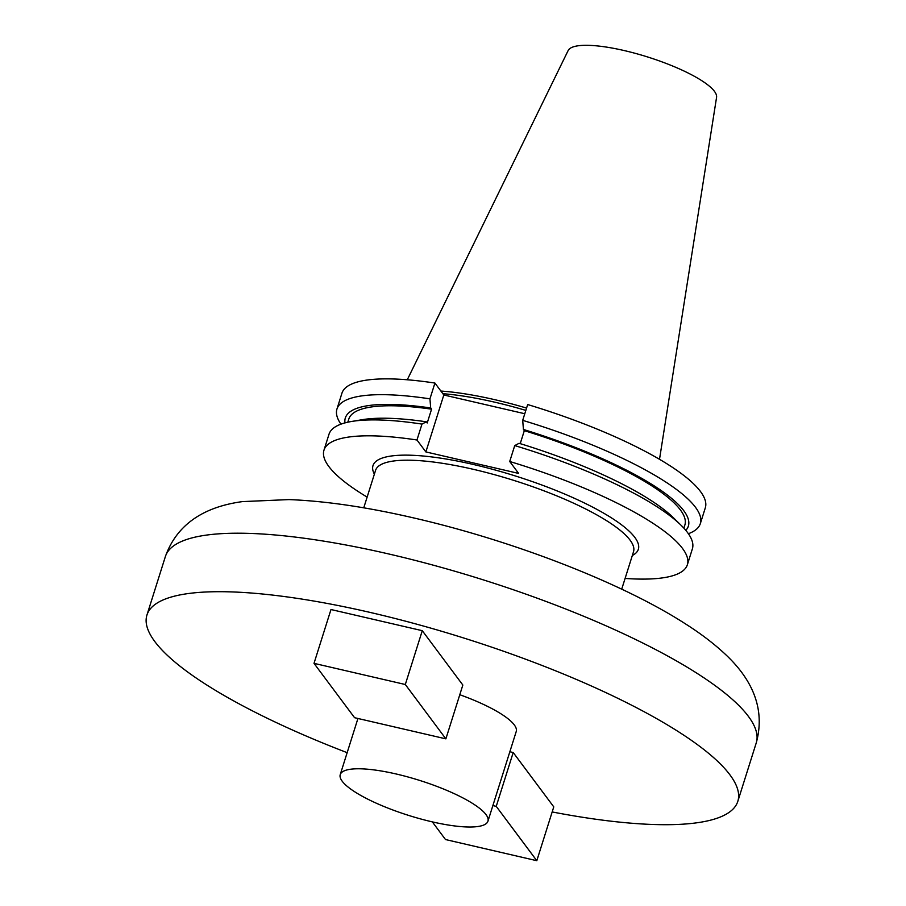 <?xml version="1.0" encoding="UTF-8"?>
<svg xmlns="http://www.w3.org/2000/svg" width="906" height="906" viewBox="0 0 906 906"><rect width="100%" height="100%" fill="white"/><g stroke="black" fill="none" stroke-linecap="round" stroke-linejoin="round"><path stroke-width="1.36" d="M347.157 752.671A309.773 73.363 17.5 0 1 146.942 615.049A309.773 73.363 17.5 0 1 371.064 612.637A309.773 73.363 17.5 0 1 737.812 801.357A309.773 73.363 17.5 0 1 552.173 811.946M405.31 684.506L314.008 663.351L330.984 609.523L422.275 630.689L462.841 685.038L445.877 738.854L405.31 684.506L422.275 630.689M509.851 751.754L513.204 752.524L553.77 806.884L536.805 860.7L496.239 806.351L513.204 752.524M487.949 821.187A77.44 18.346 17.5 0 1 431.924 821.787A77.44 18.346 17.5 0 1 340.237 774.619A77.44 18.346 17.5 0 1 396.262 774.007A77.44 18.346 17.5 0 1 487.949 821.187L516.239 731.493A77.44 18.346 -162.5 0 0 459.784 694.721M314.008 663.351L354.574 717.699L445.877 738.854M496.239 806.351L492.875 805.57M432.332 821.889L445.503 839.545L536.805 860.7M367.134 497.1A190.509 45.119 17.5 0 1 323.974 450.169A190.509 45.119 17.5 0 1 416.964 439.999L425.865 451.924L518.617 473.408L509.716 461.494A190.509 45.119 17.5 0 1 687.36 564.755A190.509 45.119 17.5 0 1 625.095 578.436M524.778 413.736L443.815 394.982L425.865 451.924M700.338 523.611L705.321 507.813A190.509 45.119 -162.5 0 0 527.677 404.552L522.694 420.35A190.509 45.119 17.5 0 1 700.338 523.611A190.509 45.119 17.5 0 1 688.379 533.713M443.815 394.982L434.925 383.057L429.942 398.855A190.509 45.119 17.5 0 0 336.953 409.036A190.509 45.119 17.5 0 0 340.95 424.167M434.925 383.057A190.509 45.119 -162.5 0 0 341.924 393.238L336.953 409.036M509.716 461.494L514.733 445.582A190.509 45.119 -162.5 0 1 681.119 525.31A190.509 45.119 -162.5 0 1 692.377 548.843L687.36 564.755M421.981 424.087L426.341 421.8A179.841 42.593 17.5 0 0 362.411 419.671L351.709 421.449A190.509 45.119 -162.5 0 1 421.981 424.087L416.964 439.999M351.709 421.449A190.509 45.119 -162.5 0 0 328.991 434.268L323.974 450.169M525.831 410.395A134.36 31.823 -162.5 0 0 494.857 402.207A134.36 31.823 -162.5 0 0 442.864 393.691M526.567 408.074A135.628 32.118 -162.5 0 0 495.208 399.784A135.628 32.118 -162.5 0 0 440.894 391.052M659.511 459.308L716.567 97.35A77.859 18.437 -162.5 0 0 624.234 50.566A77.859 18.437 -162.5 0 0 568.141 50.555L407.27 379.784M681.119 525.31L673.373 517.711A179.841 42.593 17.5 0 0 519.093 443.294L514.733 445.582M522.694 420.35L523.442 429.478L524.325 430.656L520.225 443.646M426.341 421.8L427.213 422.977L431.573 409.161L430.69 407.983L429.942 398.855M344.982 422.898A179.841 42.593 17.5 0 1 430.69 407.983M347.813 422.196L348.81 419.048A176.183 41.733 17.5 0 1 431.573 409.161M523.442 429.478A179.841 42.593 17.5 0 1 685.808 530.361M524.325 430.656A176.183 41.733 17.5 0 1 684.868 525.016L683.883 528.164M389.501 554.144A309.773 73.363 -162.5 0 0 165.379 556.556C179.524 516.862 215.243 505.299 242.514 501.596L288.98 499.591C325.526 501.007 367.27 507.156 414.223 518.051C512.49 540.689 620.621 582.252 684.608 623.328C699.987 633.045 713.316 643.124 724.596 653.6C744.811 672.275 767.439 702.229 756.261 742.852A309.773 73.363 -162.5 0 0 389.501 554.144M621.709 589.172L633.52 551.72A135.232 32.027 -162.5 0 0 514.166 480.508A135.232 32.027 -162.5 0 0 375.56 470.384L363.748 507.836M374.371 474.155A139.105 32.944 17.5 0 1 515.582 476.035A139.105 32.944 17.5 0 1 632.32 555.491M737.812 801.357L756.261 742.852M146.942 615.049L165.379 556.556M357.938 718.481L340.237 774.619"/></g></svg>
